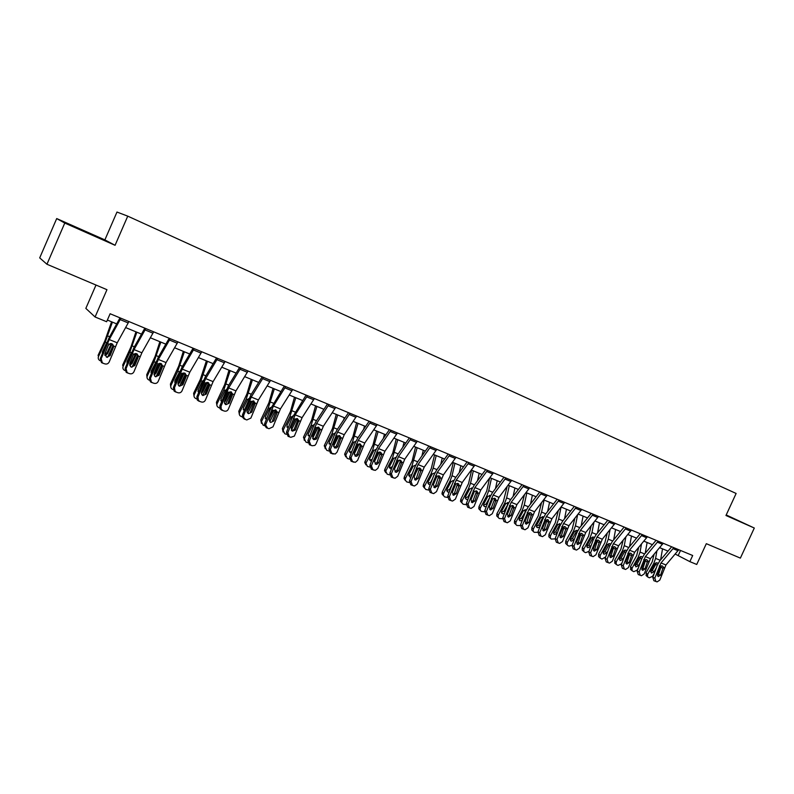 <?xml version="1.0" encoding="UTF-8"?>
<svg xmlns="http://www.w3.org/2000/svg" width="794" height="794" viewBox="0 0 794 794"><rect width="100%" height="100%" fill="white"/><g stroke="black" fill="none" stroke-linecap="round" stroke-linejoin="round"><path stroke-width="1.19" d="M88.432 233.247L74.279 226.826L88.432 233.247M726.053 515.306L734.073 518.8L726.133 515.127M95.995 285.046L85.841 308.39L95.082 316.985L106.634 321.729L110.118 313.749L692.686 555.502L689.857 561.636L696.735 564.465L706.323 543.682L740.375 558.113L754.3 528.03L726.212 514.959M56.702 218.568L39.7 257.891L46.945 264.253L64.771 223.054L115.07 245.296L127.745 216.147L116.976 212.048L104.877 239.887L56.702 218.568L64.771 223.054M127.745 216.147L736.127 493.461L725.964 515.495L754.3 528.03M95.082 316.985L106.962 289.691L46.945 264.253M675.218 554.073L689.857 561.636M107.369 320.051L116.698 323.902M125.65 327.585L141.501 334.115M150.374 337.778L165.827 344.149M174.63 347.772L189.697 353.985M198.421 357.578L213.12 363.632M221.774 367.205L236.116 373.111M244.691 376.644L258.675 382.41M267.191 385.914L280.838 391.541M289.274 395.025L302.593 400.513M310.97 403.957L323.972 409.317M332.269 412.741L344.963 417.972M353.201 421.366L365.587 426.467M373.756 429.832L385.844 434.814M393.953 438.159L405.764 443.022M413.813 446.337L425.336 451.091M433.326 454.386L444.58 459.021M452.501 462.287L463.507 466.822M471.368 470.058L482.107 474.484M489.908 477.7L500.409 482.027M508.15 485.213L518.403 489.441M526.085 492.608L536.109 496.746M543.731 499.883L553.527 503.922M561.1 507.038L570.668 510.989M578.181 514.085L587.54 517.936M595.004 521.013L604.145 524.774M611.549 527.831L620.491 531.514M627.836 534.541L636.58 538.143M643.874 541.151L652.42 544.674M659.665 547.661L668.022 551.105M680.527 550.46L678.284 555.334M115.07 245.296L104.877 239.887M678.761 549.726L665.958 564.961L659.794 580.096L657.085 581.893L653.879 580.722L656.886 581.833M671.674 546.788L659.824 560.792L657.253 565.268L652.807 577.417L654.822 578.121L655.894 581.436M673.798 547.671L660.995 562.956L654.822 578.121M657.432 575.809L658.534 574.509L661.313 565.814M653.879 580.722L652.807 577.417M663.169 567.511L660.558 575.203L658.236 576.593L657.382 573.933L660.35 566.38L662.226 565.874L664.241 567.948M654.117 554.262L652.182 561.894L645.998 572.911L647.636 574.36L647.616 576.881L649.323 577.814L652.579 576.315L654.385 573.109M656.886 550.976L655.596 558.4L653.839 563.313L647.636 574.36M662.524 548.833L660.618 559.849M650.534 571.71L652.35 570.42L653.998 571.859L651.398 573.06L650.842 570.598L654.752 563.68L657.075 562.757L657.918 563.72M653.998 571.859L656.42 567.561M646.475 575.868L645.998 572.911M657.313 565.11L655.755 564.365L652.35 570.42M655.755 564.365L655.983 562.748M663.208 543.275L650.405 558.668L644.202 573.913L641.463 575.729L638.247 574.548L641.244 575.66M656.072 540.317L644.222 554.46L641.651 558.976L637.155 571.214L639.15 571.918L640.242 575.253M658.176 541.18L645.373 556.624L639.15 571.918M641.81 569.626L642.961 568.296L645.76 559.512M638.247 574.548L637.155 571.214M647.606 561.239L644.966 568.99L642.604 570.38L641.741 567.7L644.738 560.088L646.634 559.581L648.688 561.676M647.418 536.724L634.624 552.277L628.362 567.641L625.603 569.457L622.377 568.286L625.364 569.387M640.232 533.737L628.391 548.039L625.801 552.594L621.265 564.921L623.23 565.606L624.342 568.98M642.306 534.6L629.513 550.202L623.23 565.606M625.95 563.343L627.151 561.993L629.96 553.11M622.377 568.286L621.265 564.921M631.796 554.867L629.136 562.668L626.744 564.068L625.851 561.368L628.888 553.696L630.813 553.19L632.897 555.314M638.723 547.354L636.649 555.621L630.446 566.737L632.054 568.176L632.024 570.688L633.781 571.67L637.076 570.161L638.436 567.72M641.483 544.029L640.053 552.088L638.277 557.041L632.054 568.176M647.11 542.491L645.204 553.299M634.972 565.536L636.867 564.236L638.485 565.665L635.855 566.866L635.279 564.385L639.21 557.408L641.552 556.485L642.366 557.319M638.485 565.665L640.55 561.983M630.952 569.725L630.446 566.737M641.711 558.817L640.282 558.132L636.867 564.236M640.282 558.132L640.49 556.455M623.101 540.307L620.878 549.25L614.645 560.465L616.223 561.894L616.184 564.395L618 565.437L621.325 563.919L622.228 562.301M625.861 536.942L624.263 545.677L622.476 550.669L616.223 561.894M631.478 536.039L629.553 546.629M619.171 559.264L621.136 557.954L622.734 559.383L620.074 560.594L619.469 558.083L623.419 551.046L625.791 550.113L626.565 550.837M622.734 559.383L624.412 556.366M615.181 563.482L614.645 560.465M625.871 552.416L624.56 551.8L621.136 557.954M624.56 551.8L624.759 550.073M631.379 530.064L618.586 545.786L612.273 561.269L609.494 563.095L606.259 561.924L609.246 563.025M624.134 527.057L612.303 541.508L609.713 546.113L605.117 558.529L607.063 559.204L608.204 562.609M626.178 527.911L613.395 543.682L607.063 559.204M609.842 556.961L611.092 555.592L613.921 546.609M606.259 561.924L605.117 558.529M615.737 548.396L613.047 556.257L610.626 557.656L609.723 554.937L612.789 547.205L614.735 546.709L616.859 548.853M615.082 523.306L602.309 539.195L595.937 554.798L593.128 556.634L589.882 555.463L592.86 556.554M607.787 520.278L595.966 534.878L593.366 539.523L588.731 552.029L590.647 552.693L591.808 556.137M609.812 521.112L597.028 537.062L590.647 552.693M593.485 550.48L594.785 549.091L597.634 540.009M589.882 555.463L588.731 552.029M599.43 541.826L596.711 549.746L594.259 551.155L593.336 548.396L596.433 540.615L598.408 540.119L600.572 542.282M598.527 516.437L585.764 532.496L579.342 548.217L576.513 550.073L573.258 548.902L576.226 549.984M591.183 513.381L579.372 528.149L576.762 532.834L572.077 545.438L573.963 546.093L575.144 549.557M593.168 514.214L580.414 530.323L573.963 546.093M576.861 543.9L578.221 542.481L581.089 533.31M573.258 548.902L572.077 545.438M582.865 535.146L580.126 543.126L577.625 544.535L576.692 541.756L579.819 533.925L581.823 533.419L584.027 535.613M607.251 533.111L604.859 542.788L598.607 554.093L600.165 555.522L600.095 558.003L601.971 559.095L605.743 556.852M610.01 529.717L608.244 539.176L606.427 544.198L600.165 555.522M615.588 529.499L613.673 539.841M603.132 552.892L605.167 551.572L606.745 553.001L604.045 554.212L603.39 553.676L603.43 551.671L607.39 544.585L609.792 543.642L610.517 544.267M606.745 553.001L608.015 550.699M599.182 557.16L598.547 556.564L598.607 554.093M609.782 545.925L608.611 545.359L605.167 551.572M608.611 545.359L608.78 543.592M591.173 525.777L588.582 536.218L582.31 547.622L583.838 549.051L583.769 551.512L584.652 552.247L585.704 552.664L588.989 551.324M593.932 522.343L591.967 532.566L590.131 537.617L583.838 549.051M599.47 522.849L597.545 532.933M586.845 546.421L588.959 545.091L590.498 546.51L587.778 547.731L587.084 547.155L587.133 545.17L591.113 538.014L593.545 537.072L594.21 537.607M590.498 546.51L591.341 544.982M582.935 550.728L582.24 550.073L582.31 547.622M593.436 539.325L592.403 538.828L588.959 545.091M592.403 538.828L592.552 537.012M574.856 518.274L572.067 529.548L565.765 541.051L567.263 542.481L567.174 544.902L568.107 545.706L569.169 546.133L572.146 545.24M577.605 514.81L575.432 525.856L573.576 530.948L567.263 542.481M583.084 516.1L581.178 525.896M570.3 539.851L572.484 538.511L574.002 539.93L571.243 541.161L570.519 540.525L570.578 538.57L574.568 531.345L577.03 530.402L577.635 530.849M574.002 539.93L574.38 539.235M566.44 544.208L565.675 543.473L565.765 541.051M576.841 532.625L575.948 532.198L572.484 538.511M575.948 532.198L576.077 530.332M558.291 510.621L555.284 522.77L548.962 534.382L550.431 535.801L550.311 538.183L551.294 539.066L555.105 538.878M561.04 507.108L558.639 519.038L556.763 524.169L550.431 535.801M566.45 509.242L564.554 518.73M557.15 533.399L554.46 534.471L553.686 533.786L553.775 531.851L557.775 524.576L560.802 523.98M549.686 537.578L548.843 536.764L548.962 534.382M553.487 533.171L555.76 531.831L557.219 533.221M559.978 525.817L559.234 525.459L555.76 531.831M559.234 525.459L559.333 523.544M541.488 502.781L538.233 515.892L531.891 527.603L533.33 529.012L533.181 531.355L534.223 532.317L537.846 532.327M544.079 500.022L541.577 512.11L539.682 517.281L533.33 529.012M549.547 502.284L547.671 511.425M539.811 527.008L537.399 527.682L536.585 526.938L536.694 525.042L540.704 517.688L543.314 516.775M532.665 530.849L531.742 529.935L531.891 527.603M536.416 526.392L538.759 525.042L540.069 526.303M542.838 518.899L542.252 518.611L538.759 525.042M542.252 518.611L542.332 516.646M524.437 494.761L520.904 508.894L514.542 520.715L515.951 522.124L515.772 524.407L516.874 525.459L520.338 525.618M526.819 492.915L524.248 505.063L522.323 510.274L515.951 522.124M532.377 495.208L530.531 503.982M522.244 520.348L520.07 520.785L519.207 519.971L519.336 518.115L523.365 510.701L526.015 509.788M515.385 524.01L514.373 522.988L514.542 520.715M519.068 519.494L521.499 518.145L522.651 519.276M525.429 511.872L521.499 518.145M524.993 511.654L525.052 509.639M507.138 486.553L503.297 501.788L496.915 513.718L498.285 515.117L498.086 517.331L499.247 518.492L502.552 518.77M509.282 485.68L506.632 497.917L504.686 503.168L498.285 515.117M514.929 488.012L513.132 496.389M504.428 513.51L502.463 513.778L501.55 512.874L501.699 511.078L505.748 503.594L508.438 502.681M497.828 517.063L496.716 515.921L496.915 513.718M501.441 512.477L503.952 511.138L504.944 512.13M507.743 504.726L503.952 511.138M507.455 504.587L507.485 502.523M489.58 478.147L486.712 491.049L479 506.602L480.34 508.001L480.112 510.125L481.333 511.405L484.489 511.793M491.456 478.335L488.727 490.642L486.762 495.932L480.34 508.001M497.203 480.707L495.456 488.638M486.325 506.522L484.568 506.651L483.596 505.649L483.774 503.922L487.834 496.369L490.573 495.466M479.993 510.006L478.772 508.726L479 506.602M483.516 505.351L486.127 504.011L486.95 504.865M489.759 497.461L486.127 504.011M489.64 497.401L489.64 495.287M471.616 470.167L468.539 483.685L460.798 499.376L462.098 500.756L461.83 502.781L463.12 504.21L466.138 504.676M473.333 470.872L470.524 483.258L468.539 488.588L462.098 500.756M479.179 473.284L477.502 480.717M467.944 499.386L466.376 499.416L465.353 498.304L465.552 496.647L469.631 489.025L472.291 488.072M460.53 501.391L461.83 502.781L460.53 501.391L460.798 499.376M465.304 498.106L468.003 496.776L468.668 497.471M471.289 490.573L468.003 496.776M471.795 489.303L471.497 487.943M453.235 462.584L450.069 476.192L442.288 492.022L443.548 493.402L443.26 495.307L444.61 496.895L447.488 497.431M454.922 463.279L452.024 475.745L450.009 481.114L443.548 493.402M460.857 465.731L459.26 472.638M455.806 483.864L454.793 485.769M449.255 492.101L447.876 492.052L446.814 490.811L447.032 489.253L451.121 481.561L453.503 480.509M443.31 495.496L442 493.918L442.288 492.022M446.794 490.742L449.573 489.412L450.079 489.948M452.114 484.598L449.573 489.412M453.394 481.372L453.056 480.469M434.546 454.893L431.281 468.579L423.46 484.548L424.691 485.928L424.373 487.685L425.783 489.451L428.532 490.047M436.194 455.567L433.206 468.103L431.172 473.522L424.691 485.928M442.228 458.049L440.739 464.371M437.246 475.963L435.231 479.814M430.269 484.668L429.078 484.568L427.956 483.179L428.204 481.74L432.303 473.978L434.655 472.896M424.462 488.032L423.152 486.305L423.46 484.548M427.966 483.248L431.172 482.286M432.561 478.653L430.844 481.928M415.55 447.062L412.185 460.838L404.325 476.956L405.516 478.316L405.178 479.904L406.647 481.889L409.247 482.524M417.158 447.717L412.017 465.79L405.516 478.316M423.291 450.248L421.922 455.925M418.309 468.053L415.282 473.879M410.955 477.095L409.952 476.956L408.791 475.408L409.049 474.097L413.168 466.257L415.48 465.165M405.287 480.439L403.997 478.544L404.325 476.956M408.821 475.626L411.957 474.494M412.622 472.748L411.808 474.326M396.226 439.092L392.762 452.957L384.872 469.224L387.184 474.187L389.646 474.862M397.794 439.737L392.534 457.94L386.013 470.584M404.037 442.308L402.806 447.26M399.015 460.073L394.916 468.013M391.323 469.363L389.308 467.468L389.576 466.326L393.705 458.406L395.988 457.304M385.795 472.718L384.534 470.614L384.872 469.224M389.358 467.865L392.315 466.793M376.574 430.993L373.001 444.948L365.071 461.364L367.384 466.366L369.696 467.061M378.093 431.618L372.723 449.95L366.173 462.713M384.445 434.239L383.393 438.397M379.373 451.994L374.391 461.701M371.364 461.493L369.498 459.389L369.766 458.416L373.905 450.426L376.148 449.315M365.965 464.857L364.744 462.535L365.071 461.364M369.547 459.974L372.128 459.488M356.585 422.755L352.903 436.799L344.933 453.374L347.236 458.406L349.4 459.101M358.054 423.361L352.556 441.811L345.995 454.704M364.515 426.031L363.672 429.296M359.364 443.816L354.055 454.228M351.057 453.463L349.37 451.141L349.608 450.377L353.767 442.308L355.93 441.176M345.787 456.858L344.636 454.287L344.933 453.374M349.4 451.945L351.702 451.776M336.249 414.379L332.458 428.502L324.448 445.236L326.751 450.307L328.756 451.002M337.678 414.964L332.041 433.544L325.461 446.565M344.249 417.674L343.643 419.947M338.998 435.509L333.47 446.446M330.393 445.275L329.103 442.189L333.272 434.04L335.306 432.909M335.882 438.864L337.261 436.134M325.252 448.719L324.448 445.236M328.895 443.767L330.959 443.826M315.555 405.843L311.645 420.066L303.606 436.958L305.898 442.06L307.735 442.734M316.925 406.419L311.169 425.127L304.559 438.278M323.615 409.168L323.307 410.329M318.265 427.083L312.568 438.427M309.372 436.918L308.112 434.169L312.419 425.634L314.325 424.502M317.898 427.837L316.26 427.648M313.967 432.76L316.478 427.758M304.36 440.422L303.606 436.958M308.032 435.44L309.868 435.658M294.495 397.169L290.465 411.481L282.386 428.542L284.669 433.673L286.336 434.308M295.815 397.715L289.919 416.552L283.289 429.842M297.154 418.517L291.319 430.219M287.984 428.413L286.971 425.445L291.19 417.068L292.956 415.957M296.767 419.321L294.921 419.014M291.547 426.805L295.328 419.242M283.091 431.986L282.386 428.542M286.803 426.964L288.421 427.301M273.057 388.335L268.908 402.737L260.789 419.966L263.072 425.127L264.541 425.713M274.327 388.862L268.293 407.828L261.643 421.247M275.657 409.823L269.722 421.803M266.218 419.718L265.375 416.751L269.335 408.761L270.794 407.401M275.26 410.647L273.196 410.23M269.682 418.299L273.801 410.558M261.444 423.381L260.789 419.966M265.176 418.329L266.595 418.756M581.714 509.46L568.961 525.697L562.48 541.538L559.631 543.404L556.356 542.233L559.313 543.314M574.31 506.383L562.519 521.311L559.899 526.035L555.155 538.729L557.021 539.374L558.222 542.878M576.265 507.197L563.522 523.484L557.021 539.374M559.978 537.21L561.388 535.771L564.276 526.501M556.356 542.233L555.155 538.729M566.043 528.367L563.264 536.407L560.733 537.826L559.78 535.017L562.946 527.117L564.981 526.62L567.214 528.844M564.623 502.364L551.89 518.78L545.349 534.749L542.491 536.635L539.195 535.454L542.143 536.526M557.16 499.267L545.389 514.363L542.759 519.127L537.965 531.92L539.801 532.556L541.032 536.089M559.095 500.071L546.361 516.537L539.801 532.556M542.828 530.412L544.297 528.963L547.195 519.584M539.195 535.454L537.965 531.92M548.942 521.479L546.143 529.578L543.572 530.997L542.59 528.169L545.796 520.209L547.86 519.713L548.942 521.479L550.133 521.956M547.255 495.158L534.541 511.753L527.941 527.851L525.062 529.747L521.757 528.566L524.685 529.638M539.741 492.032L527.98 507.297L525.34 512.11L520.497 525.003L522.303 525.618L523.564 529.191M541.637 492.826L528.923 509.48L522.303 525.618M525.4 523.504L526.918 522.035L529.846 512.567M521.757 528.566L520.497 525.003M531.573 514.472L528.735 522.641L526.134 524.06L525.132 521.201L528.367 513.182L530.461 512.686L532.774 514.959M529.608 487.834L516.904 504.617L510.254 520.844L507.366 522.75L504.021 521.569L506.949 522.641M522.025 484.687L510.284 500.121L507.644 504.974L502.751 517.966L504.518 518.571L505.798 522.184M523.891 485.462L511.197 502.304L504.518 518.571M507.684 516.477L509.262 514.988L512.17 507.267L512.209 505.421M504.021 521.569L502.751 517.966M513.916 507.356L511.048 515.584L508.408 517.013L507.386 514.125L510.661 506.046L512.785 505.55L513.916 507.356L515.137 507.852M511.664 480.39L498.989 497.362L492.27 513.718L489.382 515.643L486.007 514.452L488.915 515.514M504.021 477.214L492.31 492.826L489.65 497.729L484.707 510.82L486.444 511.415L487.754 515.058M505.847 477.968L493.183 495.009L486.444 511.415M489.68 509.341L491.317 507.832L494.255 500.051L494.295 498.205M486.007 514.452L484.707 510.82M495.962 500.121L493.064 508.418L490.384 509.847L489.342 506.929L492.657 498.791L494.811 498.295L495.962 500.121L497.213 500.627M493.421 472.817L480.767 489.987L473.988 506.473L471.11 508.418L467.686 507.227L470.584 508.279M485.72 469.621L474.028 485.412L471.368 490.355L466.356 503.555L468.063 504.13L469.403 507.813M487.506 470.356L474.862 487.595L468.063 504.13M471.378 502.086L473.075 500.557L476.043 492.717L476.092 490.891M467.686 507.227L466.356 503.555M477.72 492.766L474.792 501.133L472.073 502.562L471.001 499.615L474.355 491.417L476.539 490.92L477.72 492.766L478.99 493.282M474.862 465.115L462.237 482.484L455.399 499.108L452.54 501.064L449.067 499.873L451.945 500.925M467.1 461.89L455.438 477.869L452.769 482.861L447.707 496.161L449.374 496.726L450.744 500.448M468.857 462.624L456.242 480.052L449.374 496.726M452.779 494.702L454.525 493.163L457.592 483.457M449.067 499.873L447.707 496.161M459.17 485.293L456.213 493.719L453.443 495.158L452.362 492.181L455.746 483.913L457.969 483.427L459.17 485.293L460.46 485.809M456.004 457.284L443.409 474.862L436.502 491.625L433.683 493.6L430.13 492.399L432.988 493.441M448.173 454.039L436.541 470.207L433.861 475.249L428.74 488.647L430.378 489.193L431.767 492.955M449.88 454.744L437.296 472.39L430.378 489.193M433.852 487.198L435.668 485.65L438.774 475.904M430.13 492.399L428.74 488.647M440.303 477.69L437.315 486.186L434.507 487.625L433.395 484.618L436.829 476.291L439.082 475.795L440.303 477.69L441.613 478.216M436.809 449.325L424.244 467.1L417.277 484.012L414.518 485.997L410.875 484.797L413.714 485.829M428.919 446.049L417.316 462.406L414.637 467.497L409.456 481.005L411.054 481.541L412.473 485.333M430.586 446.744L418.041 464.589L411.054 481.541M414.617 479.566L416.483 477.998L419.649 468.242M410.875 484.797L409.456 481.005M421.118 469.959L418.091 478.524L415.242 479.973L414.111 476.936L417.584 468.529L419.867 468.043L421.118 469.959L422.458 470.495M417.287 441.226L404.761 459.21L397.725 476.261L395.075 478.256L391.283 477.065L394.112 478.087M409.327 437.921L397.774 454.476L395.075 459.617L389.834 473.234L391.392 473.75L392.841 477.591M410.964 438.596L398.449 456.659L391.392 473.75M395.045 471.795L396.97 470.217L400.087 462.128L400.126 460.242L401.446 461.324L401.427 463.23L398.548 470.723L396.514 472.311L395.65 472.182L394.489 469.105L397.377 461.602L398.012 460.639L400.325 460.153L401.446 461.324M391.283 477.065L389.834 473.234M397.427 432.978L384.941 451.191L377.835 468.381L375.344 470.376L371.354 469.194L374.163 470.217M389.407 429.653L377.884 446.407L375.185 451.597L369.875 465.334L371.394 465.83L372.872 469.701M390.985 430.308L378.51 448.59L371.394 465.83M375.135 463.894L377.13 462.307L380.386 452.461L381.666 453.533L381.577 455.24L378.659 462.793L376.773 464.371L375.721 464.252L374.54 461.155L377.458 453.582L378.093 452.62L380.445 452.133L381.666 453.533M371.354 469.194L369.875 465.334M377.219 424.592L364.774 443.022L357.598 460.361L355.365 462.326L351.077 461.195L353.866 462.197M369.121 421.237L357.647 438.199L354.938 443.439L349.568 457.284L351.037 457.761L352.556 461.681M370.659 421.872L358.233 440.372L351.037 457.761M354.878 455.855L356.933 454.257L360.129 446.029L360.069 443.906M351.077 461.195L349.568 457.284M361.558 445.95L358.422 454.724L356.764 456.262L355.444 456.193L354.233 453.056L357.836 444.451L360.228 443.965L361.558 445.95L362.957 446.516M356.645 416.056L344.249 434.715L337.003 452.203L335.177 454.049L330.453 453.046L333.212 454.049M348.487 412.672L337.053 429.842L334.334 435.142L328.905 449.096L330.334 449.563L331.882 453.523M349.975 413.287L337.589 432.015L330.334 449.563M334.264 447.677L336.388 446.069L339.753 437.315L339.554 435.628M330.453 453.046L328.905 449.096M341.003 437.663L337.837 446.516L336.517 447.935L334.8 447.985L333.569 444.819L337.212 436.134L339.643 435.658L341.003 437.663L342.432 438.238M335.713 407.372L323.357 426.259L316.052 443.896L314.871 445.404L312.191 445.752L309.452 444.759L312.191 445.752M327.475 403.957L316.091 421.336L313.372 426.686L307.873 440.769L309.253 441.206L310.831 445.216M328.914 404.553L316.588 423.52L309.253 441.206M313.293 439.35L315.486 437.732L318.751 429.365L318.672 427.192M309.452 444.759L307.873 440.769M320.081 429.236L316.875 438.159L316.072 439.261L313.799 439.628L312.538 436.432L316.23 427.678L318.692 427.202L320.081 429.236L321.54 429.822M314.394 398.519L302.097 417.644L294.356 436.124L290.793 437.305L288.073 436.323L290.793 437.305M306.097 395.075L292.033 418.091L286.465 432.283L287.795 432.71L289.413 436.75M307.477 395.65L295.199 414.855L287.795 432.71M291.944 430.874L294.197 429.246L297.581 420.592L297.422 418.617M288.073 436.323L286.465 432.283M298.792 420.651L295.328 430.1L292.41 431.132L291.12 427.887L294.862 419.073L297.373 418.597L298.792 420.651L300.271 421.247M292.688 389.517L280.451 408.88L272.997 426.844L269.007 428.7L266.318 427.738L269.007 428.7M284.321 386.043L270.307 409.337L264.67 423.649L265.95 424.046L265.722 425.137L267.598 428.145M285.651 386.589L273.434 406.042L265.95 424.046M273.831 420.999L270.645 422.477L269.156 419.927L272.58 410.984L275.667 409.833L277.116 411.917L276.927 413.118L273.831 420.999L272.531 420.602L276.014 411.639L275.786 409.883M266.318 427.738L264.442 424.74L264.67 423.649M270.585 380.346L258.407 399.958L250.874 418.081L246.825 419.947L244.165 418.984L246.825 419.947M262.139 376.842L250.924 394.906L242.478 414.855L243.698 415.232L243.609 417.436L245.386 419.371M263.419 377.368L251.261 397.069L243.698 415.232M251.718 412.175L248.482 413.664L247.013 411.937L247.133 410.349L250.696 401.675L253.554 400.91L255.043 403.015L254.854 404.235L251.718 412.175L250.467 411.808L253.862 403.233L253.772 401.01M244.165 418.984L242.388 417.048L242.478 414.855M248.075 370.997L235.957 390.876L228.354 409.158C227.451 410.915 226.082 411.54 224.236 411.024L221.595 410.081L224.236 411.024M239.55 367.463L228.404 385.765L219.869 405.903L221.04 406.26L221.248 409.138L222.767 410.448M240.771 367.969L228.682 387.929L221.04 406.26M229.198 403.193L225.903 404.682L224.613 403.491L224.523 401.337L227.709 393.308L228.414 392.286L231.044 391.819L232.563 393.953L232.374 395.184L229.198 403.193L228.007 402.856L231.431 394.201L231.342 391.968M221.595 410.081L220.077 408.771L219.869 405.903M228.414 392.286L226.836 391.65M251.232 379.343L246.954 393.844L238.805 411.232L239.599 412.503C238.944 414.279 239.431 415.59 241.078 416.433L242.359 416.939M252.452 379.84L246.269 398.955L239.599 412.503M253.752 401L247.758 413.208M244.056 410.855L243.371 407.967L247.341 399.888L249.028 398.439M253.365 401.814L251.083 401.278M247.569 409.247L247.917 409.783L251.887 401.724M247.917 409.783L246.994 410.835M239.391 414.607L238.805 411.232M243.172 409.535L244.393 410.012M229.009 370.183L224.613 384.782L216.415 402.35L217.159 403.61C216.494 405.397 217.01 406.717 218.678 407.58L219.749 408.007M230.171 370.659L223.839 389.904L217.159 403.61M231.411 392.107L225.407 404.414M221.496 401.814L220.95 399.025L224.93 390.866L226.449 389.467M231.074 392.822L228.553 392.167M225.049 399.997L225.585 400.871L229.565 392.732M225.585 400.871L224.345 402.101M216.951 405.674L216.415 402.35M220.752 400.563L221.784 401.079M228.394 392.305L226.866 395.432M225.139 361.478L213.1 381.616L205.408 400.067C204.495 401.843 203.095 402.469 201.219 401.933L198.609 401.01L201.219 401.933M216.544 357.915L205.457 376.455L196.852 396.782L197.964 397.109L198.44 400.394L199.731 401.347M217.695 358.392L205.676 378.609L197.964 397.109M206.251 394.052L202.907 395.541L201.785 394.658L201.497 392.147L204.723 384.048L205.745 382.797L208.117 382.559L209.666 384.723L209.477 385.963L206.251 394.052L205.12 393.725L208.594 385.001L208.514 382.768M198.609 401.01L197.319 400.057L196.852 396.782M206.38 360.863L200.296 379.492L193.617 393.298L194.302 394.539C193.647 396.345 194.163 397.685 195.87 398.568L196.733 398.906M207.482 361.31L201.001 380.693L194.302 394.539M208.643 383.075L202.659 395.432M198.53 392.573L198.123 389.914L202.123 381.666L203.443 380.356M207.085 382.38L206.837 383.571L205.805 382.986L202.133 390.559L202.847 391.799L206.837 383.571M202.847 391.799L201.309 393.159M194.083 396.563L193.617 393.298M197.924 391.432L198.778 391.938M201.765 351.782L189.806 372.188L182.034 390.807C181.101 392.593 179.682 393.219 177.777 392.683L175.196 391.76L177.777 392.683M193.091 348.189L182.084 366.977L173.39 387.492L174.452 387.8L175.146 391.343L176.258 392.077M194.183 348.635L182.243 369.121L174.452 387.8M182.888 384.733L179.474 386.221L178.501 385.547L178.035 382.797L181.3 374.629L182.61 373.21L184.754 373.13L186.332 375.324L186.143 376.574L182.888 384.733L181.806 384.435L185.33 375.631L185.25 373.408M175.196 391.76L174.085 391.025L173.39 387.492M183.335 351.365L178.67 366.153L170.402 384.078L171.018 385.308C170.363 387.125 170.899 388.494 172.645 389.388L173.281 389.636M184.377 351.792L177.737 371.314L171.018 385.308M185.439 373.905L179.513 386.241M175.137 383.145L174.879 380.634L179.99 371.096M183.92 372.942L183.682 374.232L182.719 373.676L179.037 381.328L179.682 382.549L183.682 374.232M179.682 382.549L177.856 384.008M170.789 387.274L170.402 384.078M174.67 382.113L175.355 382.599M178.233 382.301L179.037 381.328M182.719 373.676L182.918 373.081M177.955 341.896L166.065 362.58L158.214 381.368C157.272 383.174 155.832 383.8 153.887 383.254L151.336 382.351L153.887 383.254M169.201 338.274L158.274 357.31L149.49 378.023L150.483 378.301L151.366 382.043L152.339 382.639M170.224 338.691L158.363 359.454L150.483 378.301M159.068 375.234L155.604 376.733L154.751 376.177L154.125 373.259L157.44 365.022L159.008 363.493L160.944 363.523L162.562 365.746L162.373 367.007L159.068 375.234L158.056 374.967L161.619 366.084L161.559 363.87M151.336 382.351L150.364 381.755L149.49 378.023M159.862 341.688L155.048 356.575L146.741 374.679L147.297 375.899C146.642 377.746 147.198 379.115 148.974 380.028L149.381 380.187M160.835 342.085L154.026 361.756L147.297 375.899M161.787 364.605L155.952 376.842M151.317 373.498L151.188 371.175L156.081 361.697M160.319 363.354L160.09 364.724L159.187 364.188L155.495 371.929L156.081 373.13L160.09 364.724M156.081 373.13L153.967 374.659M147.059 377.795L146.741 374.679M150.969 372.604L151.495 373.051M154.145 373.23L155.495 371.929M159.187 364.188L159.425 363.374M153.679 331.832L141.878 352.784L133.948 371.751C132.995 373.567 131.516 374.202 129.531 373.637L127.03 372.743L129.531 373.637M144.845 328.16L133.997 347.464L125.134 368.376L126.067 368.624L127.09 372.515L127.953 373.011M145.798 328.557L134.027 349.608L126.067 368.624M134.801 365.558L131.278 367.056L130.504 366.59L129.769 363.543L133.124 355.236L134.92 353.628L136.687 353.727L138.335 355.98L138.146 357.25L134.801 365.558L133.849 365.309L137.461 356.347L137.422 354.174M127.03 372.743L126.157 372.247L125.134 368.376M135.943 331.832L130.98 346.819L122.633 365.111L123.13 366.312C122.475 368.178 123.05 369.567 124.856 370.5L125.025 370.56M136.846 332.2L129.879 352.01L123.13 366.312M136.27 353.598L136.221 354.571L137.66 355.156L131.953 367.235M136.221 354.571L135.218 354.531L131.516 362.352L132.032 363.533L136.052 355.037M132.032 363.533L129.63 365.101M127.05 363.642L127.05 361.548L131.328 352.596L129.879 352.01M129.67 363.831L131.516 362.352M135.218 354.531L135.466 353.538M128.936 321.56L117.224 342.8L109.205 361.945C108.232 363.781 106.743 364.416 104.719 363.841L102.247 362.967L104.719 363.841M120.013 317.858L109.264 337.43L100.312 358.541L101.175 358.769L102.327 362.769L103.111 363.205M120.896 318.225L109.225 339.564L101.175 358.769M110.068 355.692L106.475 357.201L104.927 353.648L108.331 345.251L110.336 343.594L111.954 343.742L113.651 346.025L113.453 347.315L110.068 355.692L109.175 355.474L112.837 346.432L112.817 344.308M102.247 362.967L101.463 362.53L100.312 358.541M111.567 321.788L104.818 340.954L98.069 355.355L98.496 356.536C97.851 358.382 98.416 359.791 100.203 360.754M112.401 322.126L105.255 342.085L98.496 356.536M113.036 345.638L107.518 357.399M111.765 343.683L111.557 345.162L110.793 344.675L107.081 352.586L107.537 353.757L111.557 345.162M107.537 353.757L104.818 355.335M102.337 353.538L102.446 351.722L106.733 342.68L105.255 342.085M104.778 354.154L107.081 352.586M110.793 344.675L111.031 343.544M659.278 565.943L660.35 566.38M660.995 562.956L665.958 564.961M673.084 548.694L678.046 550.748M658.534 574.509L660.558 575.203M663.01 568.524L661.184 567.283M660.251 560.286L655.596 558.4M654.752 563.68L653.839 563.313M643.646 559.651L644.738 560.088M645.373 556.624L650.405 558.668M657.462 542.223L662.494 544.307M642.961 568.296L644.966 568.99M647.438 562.251L645.631 561.021M627.776 553.249L628.888 553.696M629.513 550.202L634.624 552.277M641.592 535.642L646.703 537.766M627.151 561.993L629.136 562.668M631.627 555.889L629.85 554.669M644.649 553.954L640.053 552.088M639.21 557.408L638.277 557.041M628.808 547.523L624.263 545.677M623.419 551.046L622.476 550.669M611.668 546.758L612.789 547.205M613.395 543.682L618.586 545.786M625.464 528.963L630.664 531.117M611.092 555.592L613.047 556.257M615.568 549.428L613.822 548.207M595.292 540.158L596.433 540.615M597.028 537.062L602.309 539.195M609.087 522.174L614.367 524.368M594.785 549.091L596.711 549.746M599.262 542.868L597.545 541.657M578.667 533.459L579.819 533.925M580.414 530.323L585.764 532.496M592.453 515.286L597.813 517.509M578.221 542.481L580.126 543.126M582.697 536.198L581 534.997M612.73 540.992L608.244 539.176M607.39 544.585L606.427 544.198M596.393 534.362L591.967 532.566M591.113 538.014L590.131 537.617M579.799 527.623L575.432 525.856M574.568 531.345L573.576 530.948M562.936 520.775L558.639 519.038M557.775 524.576L556.763 524.169M545.806 513.827L541.577 512.11M540.704 517.688L539.682 517.281M528.397 506.751L524.248 505.063M523.365 510.701L522.323 510.274M510.711 499.575L506.632 497.917M505.748 503.594L504.686 503.168M492.727 492.27L488.727 490.642M487.834 496.369L486.762 495.932M474.445 484.846L470.524 483.258M469.631 489.025L468.539 488.588M455.855 477.303L452.024 475.745M451.121 481.561L450.009 481.114M436.958 469.631L433.206 468.103M432.303 473.978L431.172 473.522M417.733 461.82L414.081 460.341M413.168 466.257L412.017 465.79M398.181 453.88L394.618 452.441M393.705 458.406L392.534 457.94M379.105 452.52L378.53 452.292M378.291 445.811L374.828 444.402M373.905 450.426L372.723 449.95M359.057 444.442L358.273 444.124M358.054 437.593L354.69 436.224M353.767 442.308L352.556 441.811M338.661 436.214L337.658 435.807M337.46 429.226L334.205 427.906M333.272 434.04L332.041 433.544M316.498 420.721L313.352 419.44M312.419 425.634L311.169 425.127M295.169 412.056L292.132 410.826M291.19 417.068L289.919 416.552M273.444 403.233L270.536 402.052M269.583 408.354L268.293 407.828M561.765 526.64L562.946 527.117M563.522 523.484L568.961 525.697M575.551 508.279L581 510.542M561.388 535.771L563.264 536.407M565.874 529.419L564.206 528.228M544.605 519.723L545.796 520.209M546.361 516.537L551.89 518.78M558.371 501.163L563.909 503.456M544.297 528.963L546.143 529.578M548.773 522.541L547.135 521.35M527.156 512.696L528.367 513.182M528.923 509.48L534.541 511.753M540.913 493.928L546.54 496.26M526.918 522.035L528.735 522.641M531.394 515.544L529.797 514.373M509.43 505.55L510.661 506.046M511.197 502.304L516.904 504.617M523.167 486.583L528.893 488.945M509.262 514.988L511.048 515.584M513.738 508.438L512.17 507.267M491.407 498.285L492.657 498.791M493.183 495.009L498.989 497.362M505.133 479.1L510.949 481.511M491.317 507.832L493.064 508.418M495.793 501.213L494.255 500.051M473.085 490.9L474.355 491.417M474.862 487.595L480.767 489.987M486.791 471.507L492.697 473.949M473.075 500.557L474.792 501.133M477.541 493.868L476.043 492.717M454.456 483.387L455.746 483.913M456.242 480.052L462.237 482.484M468.132 463.775L474.147 466.267M454.525 493.163L456.213 493.719M458.992 486.404L457.533 485.263M435.509 475.755L436.829 476.291M437.296 472.39L443.409 474.862M449.166 455.915L455.28 458.446M435.668 485.65L437.315 486.186M440.124 478.812L438.705 477.68M416.245 467.994L417.584 468.529M418.041 464.589L424.244 467.1M429.872 447.925L436.095 450.496M416.483 477.998L418.091 478.524M420.939 471.08L419.56 469.969M401.605 462.088L402.965 462.634M396.643 460.093L398.012 460.639M398.449 456.659L404.761 459.21M410.24 439.787L416.572 442.407M396.97 470.217L398.548 470.723M401.427 463.23L400.087 462.128M381.755 454.089L383.135 454.644M376.703 452.054L378.093 452.62M378.51 448.59L384.941 451.191M390.271 431.509L396.712 434.179M377.13 462.307L378.659 462.793M381.577 455.24L380.276 454.148M356.427 443.876L357.836 444.451M358.233 440.372L364.774 443.022M369.944 423.093L376.495 425.812M356.933 454.257L358.422 454.724M361.379 447.111L360.129 446.029M335.773 435.559L337.212 436.134M337.589 432.015L344.249 434.715M349.261 414.518L355.93 417.287M336.388 446.069L337.837 446.516M340.825 438.834L339.614 437.772M314.761 427.093L316.23 427.678M316.588 423.52L323.357 426.259M328.2 405.794L334.989 408.612M315.486 437.732L316.875 438.159M319.903 430.417L318.751 429.365M293.373 418.468L294.862 419.073M295.199 414.855L302.097 417.644M306.762 396.911L313.68 399.779M294.197 429.246L295.547 429.653M298.604 421.842L297.502 420.81M277.116 411.917L278.625 412.523M271.598 409.694L273.116 410.3M273.434 406.042L280.451 408.88M284.937 387.869L291.974 390.787M276.927 413.118L275.875 412.096M255.043 403.015L256.581 403.64M249.425 400.752L250.973 401.377M251.261 397.069L258.407 399.958M262.705 378.659L269.871 381.626M254.854 404.235L253.862 403.233M232.563 393.953L234.121 394.588M228.682 387.929L235.957 390.876M240.056 369.279L247.361 372.297M232.374 395.184L231.431 394.201M251.321 394.261L248.542 393.129M247.589 399.481L246.269 398.955M228.801 385.11L226.141 384.038M225.188 390.45L223.839 389.904M209.666 384.723L211.254 385.368M203.84 382.38L205.438 383.026M205.676 378.609L213.1 381.616M216.98 359.712L224.424 362.798M209.477 385.963L208.594 385.001M208.365 383.671L207.006 383.115M205.854 375.79L203.333 374.768M202.371 381.249L201.001 380.693M186.332 375.324L187.96 375.979M180.397 372.932L182.034 373.587M182.243 369.121L189.806 372.188M193.478 349.975L201.061 353.122M186.143 376.574L185.33 375.631M185.24 374.341L183.851 373.776M182.481 366.302L180.099 365.339M179.126 371.88L177.737 371.314M162.562 365.746L164.219 366.411M156.517 363.305L158.175 363.98M158.363 359.454L166.065 362.58M169.509 340.05L177.241 343.246M162.373 367.007L161.619 366.084M161.678 364.843L160.259 364.267M158.661 356.635L156.428 355.732M155.455 362.332L154.026 361.756M138.335 355.98L140.032 356.665M132.171 353.499L133.868 354.184M134.027 349.608L141.878 352.784M145.094 329.927L152.974 333.192M138.146 357.25L137.461 356.347M134.385 346.779L132.31 345.936M113.651 346.025L115.368 346.72M107.359 343.494L109.096 344.189M109.225 339.564L117.224 342.8M120.192 319.615L128.221 322.94M113.453 347.315L112.837 346.432M113.036 345.221L111.726 344.695M109.641 336.735L107.726 335.951M647.616 576.881L645.988 575.422M632.024 570.688L630.416 569.238M616.184 564.395L614.606 562.956M600.095 558.003L598.547 556.564M583.769 551.512L582.24 550.073M567.174 544.902L565.675 543.473M550.311 538.183L548.843 536.764M533.181 531.355L531.742 529.935M515.772 524.407L514.373 522.988M498.086 517.331L496.716 515.921M480.112 510.125L478.772 508.726M443.26 495.307L442 493.918M424.373 487.685L423.152 486.305M405.178 479.904L403.997 478.544M385.676 471.973L384.534 470.614M365.845 463.885L364.744 462.535M345.688 455.627L344.636 454.287M325.212 447.211L324.21 445.881M304.41 438.635L303.447 437.315M283.26 429.901L282.356 428.601M548.426 520.1L547.929 519.742M525.965 523.98L526.472 524.159M531.077 513.123L530.511 512.706M508.21 516.924L508.785 517.112M513.45 506.036L512.795 505.56M490.166 509.738L490.811 509.956M495.535 498.84L494.791 498.285M471.815 502.433L472.539 502.681M477.323 491.546L476.469 490.891M453.136 494.999L453.979 495.287M458.823 484.142L457.84 483.377M434.139 487.437L435.122 487.764M440.015 476.628L438.864 475.725M414.805 479.725L415.967 480.102M420.889 469.026L419.55 467.944M395.114 471.864L396.514 472.311M375.244 463.885L376.773 464.371M355.275 455.796L356.764 456.262M361.528 445.672L360.287 444.61M335.078 447.479L336.517 447.935M341.003 437.742L339.812 436.69M314.672 438.834L316.072 439.261M320.071 429.733L318.92 428.691M293.978 429.693L295.328 430.1M298.683 421.624L297.581 420.592M264.442 424.74L265.722 425.137M242.388 417.048L243.609 417.436M220.077 408.771L221.248 409.138M224.771 400.722L225.208 401.436M197.319 400.057L198.44 400.394M201.726 391.571L202.291 392.554M174.085 391.025L175.146 391.343M178.303 382.251L178.938 383.472M150.364 381.755L151.366 382.043M154.582 372.991L155.158 374.192M126.157 372.247L127.09 372.515M130.415 363.533L130.931 364.714M101.463 362.53L102.327 362.769M105.8 353.866L106.247 355.037"/></g></svg>
